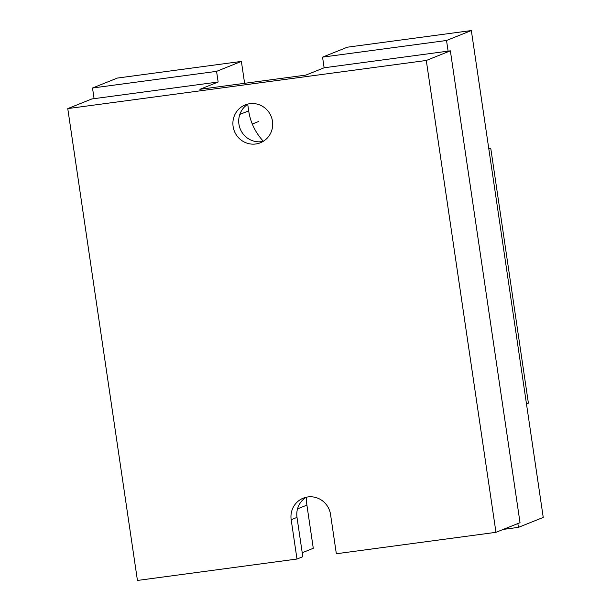 <?xml version="1.0" encoding="UTF-8"?>
<svg xmlns="http://www.w3.org/2000/svg" width="611" height="611" viewBox="0 0 611 611"><rect width="100%" height="100%" fill="white"/><g stroke="black" fill="none" stroke-linecap="round" stroke-linejoin="round"><path stroke-width="0.92" d="M450.36 50.835L426.287 60.474L495.964 532.326L520.03 522.688L450.36 50.835L324.128 67.783L305.882 75.092L199.896 89.313L218.142 82.004L94.086 98.661L92.513 88.007L117.335 78.071L241.383 61.413L244.614 83.31M426.287 60.474L67.76 108.598L91.833 98.959L94.086 98.661M263.188 141.37A20.4 19.827 68.2 0 1 238.932 124.155A20.4 19.827 68.2 0 1 248.211 103.985M296.999 517.402L291.18 519.732L296.984 559.034L302.804 556.705L296.999 517.402A20.4 19.827 68.2 0 1 306.279 497.232M218.142 82.004L216.569 71.357L241.383 61.413M247.715 104.29L248.685 110.874L239.825 114.425M324.128 67.783L322.555 57.129L347.369 47.192L471.341 30.55L543.24 517.425L518.418 527.362L517.861 523.558M448.1 51.141L446.526 40.486L322.555 57.129M216.569 71.357L92.513 88.007M263.379 141.256A54.921 53.378 68.2 0 1 248.685 110.874M302.216 552.726L313.283 548.296L306.905 505.114A54.921 53.378 68.2 0 1 306.302 497.224M488.815 148.893L490.732 148.129L528.393 403.168L526.476 403.932M490.732 148.129L488.747 148.397M446.526 40.486L471.341 30.55M518.418 527.362L503.273 529.401M296.984 559.034L137.437 580.45L67.76 108.598M495.964 532.326L336.34 553.749L330.543 514.454A20.4 19.827 68.2 0 0 303.277 498.156A20.4 19.827 68.2 0 0 291.18 519.732M233.112 126.485A20.4 19.827 68.2 0 1 245.21 104.909A20.4 19.827 68.2 0 1 272.468 121.199A20.4 19.827 68.2 0 1 260.37 142.775A20.4 19.827 68.2 0 1 233.112 126.485M252.786 123.842L258.613 121.513M306.905 505.114L297.519 508.871"/></g></svg>
